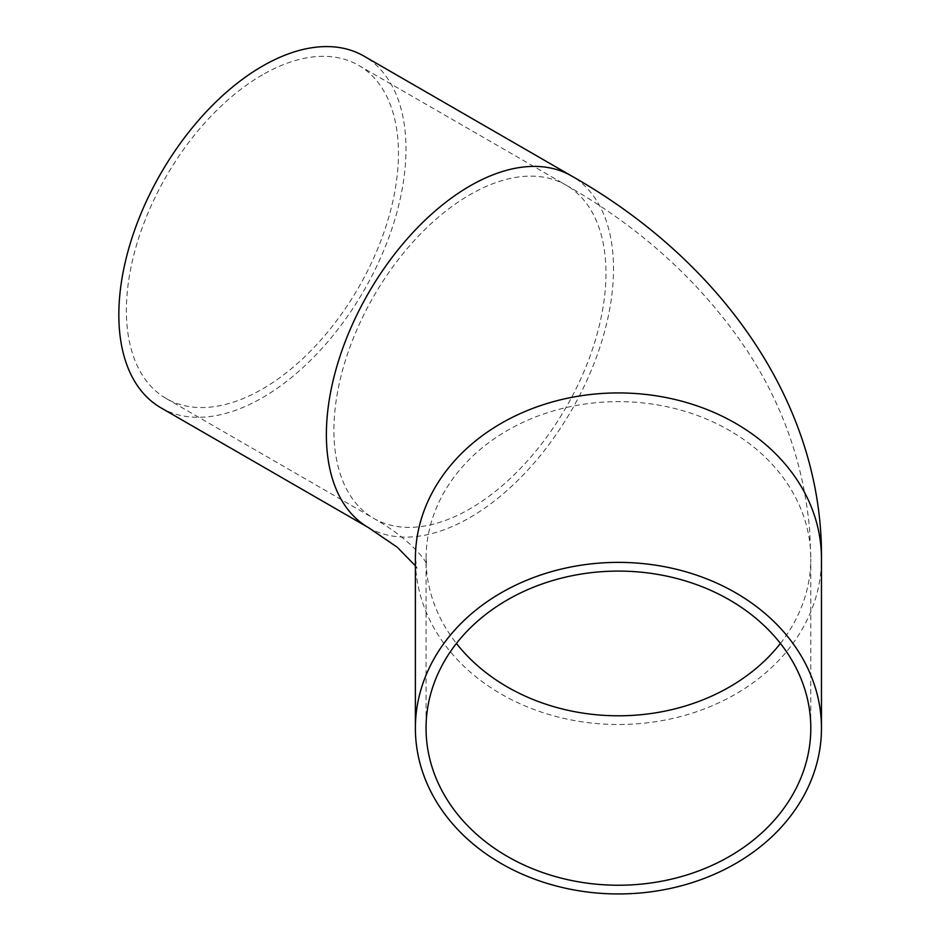 <?xml version="1.0" encoding="UTF-8"?>
<svg xmlns="http://www.w3.org/2000/svg" width="941" height="941" viewBox="0 0 941 941"><rect width="100%" height="100%" fill="white"/><g stroke="black" fill="none" stroke-linecap="round" stroke-linejoin="round"><path stroke-width="0.71" stroke-dasharray="4.71 3.53" d="M160.887 407.782A203.044 117.225 120 0 0 363.932 290.557A203.044 117.225 120 0 0 363.932 56.095M262.41 74.868A192.376 111.062 120 0 0 136.739 244.389A192.376 111.062 120 0 0 166.228 398.537A192.376 111.062 120 0 0 358.603 287.476A192.376 111.062 120 0 0 358.603 65.341A192.376 111.062 120 0 0 262.41 74.868M780.418 643.444A192.376 157.076 180 0 0 810.801 558.719L810.801 728.158M368.425 527.595A203.044 117.225 120 0 0 571.469 410.37A203.044 117.225 120 0 0 571.469 175.908M415.381 565.812L416.981 568.446L415.381 558.719A203.044 165.792 180 0 0 618.425 724.499A203.044 165.792 180 0 0 821.469 558.719M358.603 65.341L566.129 185.154A192.376 111.062 120 0 0 469.947 194.681A192.376 111.062 120 0 0 344.277 364.202A192.376 111.062 120 0 0 373.753 518.362A192.376 111.062 120 0 0 469.947 508.834A192.376 111.062 120 0 0 605.969 273.219A192.376 111.062 120 0 0 566.129 185.154C641.15 227.781 701.268 282.606 746.495 349.652C783.018 404.936 804.096 465.454 809.754 531.183L810.801 558.719A192.376 157.076 180 0 0 618.425 401.642A192.376 157.076 180 0 0 426.05 558.719A192.376 157.076 180 0 0 456.432 643.444M166.228 398.537L373.753 518.362C416.428 542.651 428.179 565.494 426.826 564.329L426.05 558.719L426.05 728.158"/><path stroke-width="1.41" d="M262.41 66.152A203.044 117.225 120 0 0 129.764 245.083A203.044 117.225 120 0 0 160.887 407.782L368.425 527.595A203.044 117.225 120 0 1 337.301 364.896A203.044 117.225 120 0 1 469.947 185.965A203.044 117.225 120 0 1 571.469 175.908L363.932 56.095A203.044 117.225 120 0 0 262.41 66.152M618.425 562.377A203.044 165.792 180 0 0 415.381 728.158A203.044 165.792 180 0 0 618.425 893.95A203.044 165.792 180 0 0 821.469 728.158A203.044 165.792 180 0 0 618.425 562.377M810.801 728.158A192.376 157.076 180 0 0 618.425 571.093A192.376 157.076 180 0 0 426.05 728.158A192.376 157.076 180 0 0 618.425 885.234A192.376 157.076 180 0 0 810.801 728.158M821.469 728.158L821.469 558.719A203.044 165.792 180 0 0 618.425 392.926A203.044 165.792 180 0 0 415.381 558.719L415.381 728.158M456.432 643.444A192.376 157.076 180 0 0 780.418 643.444M415.381 565.812L397.267 547.239L368.425 527.595M821.469 558.719C822.999 404.018 721.806 260.916 571.469 175.908"/></g></svg>
